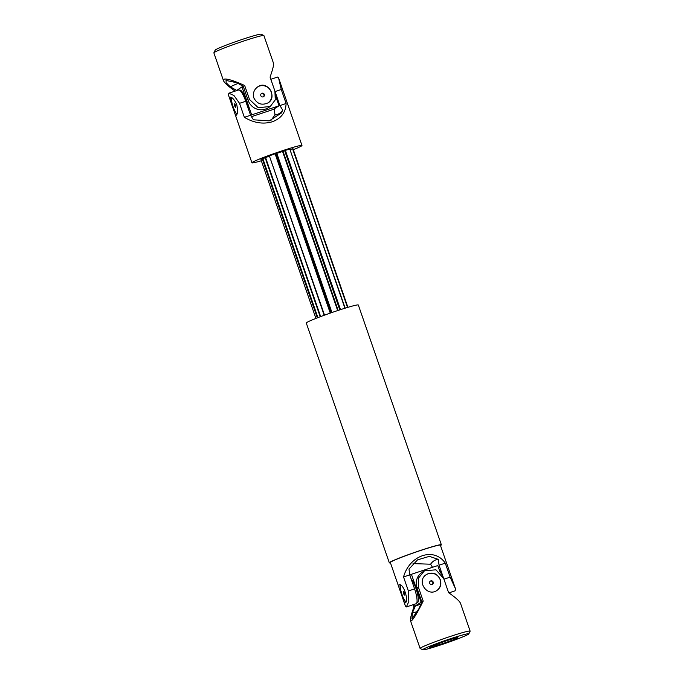 <?xml version="1.0" encoding="UTF-8"?>
<svg xmlns="http://www.w3.org/2000/svg" width="684" height="684" viewBox="0 0 684 684"><rect width="100%" height="100%" fill="white"/><g stroke="black" fill="none" stroke-linecap="round" stroke-linejoin="round"><path stroke-width="1.03" d="M236.527 90.314L230.286 86.808A162.288 157.465 -122.1 0 1 238.049 83.422M230.286 86.808L226.156 82.764L226.045 80.447L236.801 82.721L243.282 86.364L244.658 85.5C233.158 80.344 226.207 78.275 223.796 79.301L223.471 80.635C224.343 82.815 228.225 86.312 235.116 91.117M244.658 85.5L249.506 99.488L258.304 107.747L270.274 106.465L275.267 99.873L274.908 91.075L270.069 77.087C272.771 69.417 273.916 64.826 273.514 63.304L263.904 35.568A26.479 1.488 160.9 0 0 263.844 35.5L261.151 34.2A24.359 1.368 160.9 0 0 239.836 40.219A24.359 1.368 160.9 0 0 215.716 49.675A24.359 1.368 160.9 0 0 215.186 50.12L213.878 52.805A26.479 1.488 160.9 0 0 213.87 52.89L223.471 80.635M263.844 35.5A26.479 1.488 160.9 0 0 240.674 42.049A26.479 1.488 160.9 0 0 214.46 52.317A26.479 1.488 160.9 0 0 213.878 52.805M263.383 96.777A1.907 1.847 57.9 0 0 261.365 93.571M264.323 94.469A1.907 1.847 -122.1 0 1 263.579 96.666A1.907 1.847 -122.1 0 1 260.801 95.64A1.907 1.847 -122.1 0 1 261.553 93.443A1.907 1.847 -122.1 0 1 264.323 94.469M257.706 86.851A9.533 9.251 -122.1 0 1 270.394 90.134A9.533 9.251 -122.1 0 1 267.837 102.993M253.841 97.923C252.644 93.255 253.995 89.519 257.911 86.723C267.692 79.908 277.798 97.47 268.043 102.865C261.844 105.627 257.107 103.977 253.841 97.923M243.282 86.364L248.121 100.351A13.766 13.364 57.9 0 0 268.145 107.807L270.274 106.465M250.712 115.468L251.669 114.869L241.974 86.894L236.185 90.767M248.865 110.304A13.235 3.112 -108.3 0 0 244.881 96.658A13.235 3.112 -108.3 0 0 239.733 90.151L239.597 90.194M251.669 114.869L279.029 105.806L275.789 96.453M241.974 86.894L243.307 86.449M251.464 116.673L273.164 109.483L279.029 105.806M277.123 100.317A13.235 3.112 -108.3 0 0 275.541 93.443M236.955 114.168A9.533 2.24 71.7 0 1 232.928 106.217A9.533 2.24 71.7 0 1 231.508 97.555M234.706 105.875A1.907 0.445 71.7 0 1 234.501 103.823A1.907 0.445 71.7 0 1 235.484 105.387A1.907 0.445 71.7 0 1 235.698 107.439A1.907 0.445 71.7 0 1 234.706 105.875M261.331 160.766A26.479 1.488 -19.1 0 1 251.926 162.809A26.479 1.488 -19.1 0 1 282.372 150.737A26.479 1.488 -19.1 0 1 301.969 145.478A26.479 1.488 -19.1 0 1 293.316 149.685M315.923 318.411L260.937 159.637A16.946 0.949 -19.1 0 1 262.237 158.825L265.614 157.653A13.766 0.769 -19.1 0 1 269.094 156.2M324.182 315.273L269.368 155.875A16.946 0.949 -19.1 0 1 275.088 153.789L276.823 153.37A13.766 0.769 -19.1 0 1 282.569 151.472L285.373 150.386A16.946 0.949 -19.1 0 1 289.794 149.112L344.916 308.245L289.794 149.112M345.172 308.168L289.982 149.599M290.238 149.522L292.957 148.65L347.908 307.33M270.967 120.393L275.011 114.938L274.173 108.859M275.19 91.972L279.893 105.55L282.731 110.09A162.288 38.193 71.7 0 1 275.011 114.938M282.731 110.09L281.261 113.108L269.257 120.863L253.413 119.794L250.583 115.263L245.736 101.266A13.766 3.24 -108.3 0 0 238.588 89.972L228.824 93.204L228.542 95.273L234.903 113.647L236.142 115.322C237.758 114.108 237.955 110.5 236.732 104.507C234.321 99.505 232.124 97.077 230.149 97.222L230.2 100.052M301.969 145.478L278.585 77.942L281.261 89.51L275.071 91.553M250.583 115.263L244.368 117.315L239.528 103.327L233.911 95.469L228.824 93.204M270.83 79.293L277.661 77.035L278.585 77.942M244.368 117.315C253.849 122.966 263.178 124.454 272.343 121.761C281.15 118.503 285.732 112.415 286.109 103.498L281.261 89.51M286.109 103.498L279.893 105.55M317.316 317.863L262.237 158.825M317.915 317.632L262.844 158.594M324.515 315.153L269.368 155.875M330.252 313.101L275.088 153.789M330.876 312.887L275.72 153.592M339.803 309.869L284.655 150.634M340.521 309.638L285.373 150.386M347.532 307.449L292.572 148.744M405.809 601.792A9.533 2.24 71.7 0 1 401.995 594.481A9.533 2.24 71.7 0 1 400.362 585.179M404.347 593.011A1.907 0.445 71.7 0 1 404.552 595.063A1.907 0.445 71.7 0 1 403.56 593.498A1.907 0.445 71.7 0 1 403.355 591.446A1.907 0.445 71.7 0 1 404.347 593.011M403.765 601.27L404.996 602.946C409.374 602.117 403.628 582.691 399.003 584.854L399.054 587.676L405.415 606.058L406.339 606.964L416.094 603.733A13.766 3.24 -108.3 0 0 414.589 588.898L409.75 574.902L403.534 576.963C409.639 554.955 434.212 546.824 445.275 563.146L450.115 577.134L455.459 588.727L455.176 590.796L448.884 592.883M455.459 588.727L440.376 545.174A26.479 1.488 160.9 0 0 414.872 552.433A26.479 1.488 160.9 0 0 390.333 562.505L399.054 587.676M406.339 606.964L408.818 601.569L408.382 590.95L403.534 576.963M409.75 574.902L408.989 569.062L417.539 559.88L429.33 556.349L438.307 559.358L439.06 565.198L443.429 577.809M432.519 567.301L430.587 564.206A162.288 38.193 71.7 0 1 438.307 559.358M430.587 564.206L413.033 563.607M445.275 563.146L439.06 565.198M441.163 544.866L441.18 544.891A27.326 1.53 160.9 0 0 441.163 544.866A27.326 1.53 160.9 0 0 414.846 552.356A27.326 1.53 160.9 0 0 389.521 562.752A27.326 1.53 160.9 0 1 414.855 552.39A27.326 1.53 160.9 0 1 441.18 544.891A27.326 1.53 160.9 0 1 440.496 545.533A27.54 1.548 160.9 0 0 441.368 544.797L358.331 305.013A27.54 1.548 160.9 0 0 331.808 312.562A27.54 1.548 160.9 0 0 306.287 323.036L389.324 562.821A27.54 1.548 160.9 0 0 390.461 562.872M389.538 562.778L389.521 562.752A27.326 1.53 160.9 0 0 389.529 562.761A27.326 1.53 160.9 0 0 390.461 562.855M441.368 544.797A27.54 1.548 160.9 0 0 414.837 552.347A27.54 1.548 160.9 0 0 389.324 562.821M420.891 604.143L415.043 606.075L414.427 604.288M415.043 606.075L421.122 602.262L411.426 574.286L437.811 565.548L440.402 573.03M409.87 575.261L411.426 574.286M411.093 578.784A13.235 3.112 71.7 0 1 415.949 588.479A13.235 3.112 71.7 0 1 417.394 602.749L416.778 602.955M421.789 602.04L421.122 602.262M439.41 570.148A13.235 3.112 71.7 0 1 442.548 575.996M412.426 612.787L415.316 606.05L413.931 606.913C411.229 614.583 410.084 619.174 410.486 620.696L411.341 620.884C413.521 619.2 417.471 612.607 423.199 601.099L418.36 587.111L418.642 577.903L424.49 570.772L422.361 572.106A13.766 13.364 57.9 0 0 416.983 587.975L421.823 601.963L418.933 608.7L411.939 618.798L412.426 612.787A162.288 157.465 57.9 0 0 417.266 611.727M423.328 649.21A24.359 1.368 -19.1 0 1 448.738 639.326A24.359 1.368 -19.1 0 1 468.814 633.88A24.359 1.368 -19.1 0 1 446.25 643.063A24.359 1.368 -19.1 0 1 422.849 649.8A24.359 1.368 -19.1 0 1 423.328 649.21M422.849 649.8L420.156 648.5A26.479 1.488 -19.1 0 1 420.096 648.432A26.479 1.488 -19.1 0 1 420.686 647.859A26.479 1.488 -19.1 0 1 447.601 637.351A26.479 1.488 -19.1 0 1 470.13 631.11A26.479 1.488 -19.1 0 1 470.122 631.195L468.814 633.88M433.878 645.978L429.689 647.363L431.424 646.269L435.614 644.884A12.705 0.71 -19.1 0 1 449.003 639.942A12.705 0.71 -19.1 0 1 457.818 637.608A12.705 0.71 -19.1 0 1 446.652 642.233A12.705 0.71 -19.1 0 1 433.878 645.978L433.724 645.516M413.931 606.913L413.17 604.707M424.49 570.772L435.964 569.815L443.762 578.698L448.61 592.686C455.664 597.594 459.631 601.15 460.529 603.365L470.13 631.11M440.282 579.724C437.375 573.44 432.869 571.644 426.765 574.346C415.752 580.528 426.978 597.397 436.905 590.489C440.513 587.881 441.642 584.29 440.282 579.724M430.219 581.195A1.907 1.847 -122.1 0 1 432.237 584.401M436.691 590.617A9.533 9.251 57.9 0 0 428.304 573.688A9.533 9.251 57.9 0 0 426.559 574.483M433.177 582.101A1.907 1.847 57.9 0 0 430.407 581.067A1.907 1.847 57.9 0 0 429.663 583.264A1.907 1.847 57.9 0 0 432.433 584.29A1.907 1.847 57.9 0 0 433.177 582.101M423.199 601.099L421.823 601.963M248.121 100.351L249.506 99.488M245.736 101.266L239.528 103.327M320.215 316.752L265.178 157.816M320.651 316.581L265.614 157.653M331.552 312.648L276.439 153.49M331.928 312.52L276.823 153.37M337.665 310.579L282.569 151.472M338.135 310.416L283.039 151.301M450.115 577.134L443.933 579.177M414.589 588.898L408.382 590.95M418.36 587.111L416.983 587.975M234.903 113.647L251.926 162.809M410.486 620.696L420.096 648.432"/></g></svg>
